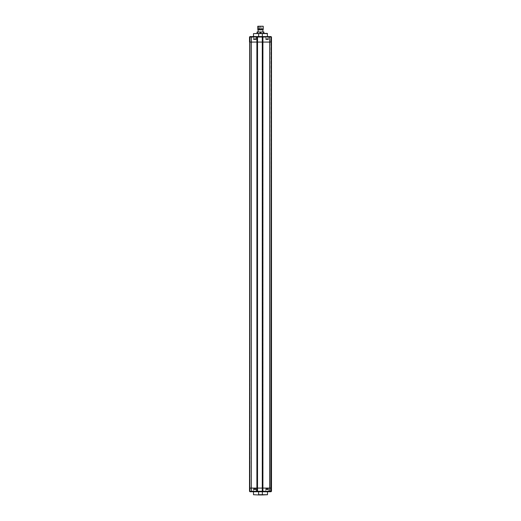 <?xml version="1.0" encoding="UTF-8"?>
<svg xmlns="http://www.w3.org/2000/svg" width="521" height="521" viewBox="0 0 521 521"><rect width="100%" height="100%" fill="white"/><g stroke="black" fill="none" stroke-linecap="round" stroke-linejoin="round"><path stroke-width="0.39" stroke-dasharray="2.6 1.95" d="M253.453 39.544L253.453 36.574L256.202 36.574L253.453 36.574L256.202 36.574L253.453 36.574L253.453 39.544L256.202 39.544L256.202 36.574L256.202 39.544L253.453 39.544M265.762 36.574L265.762 39.544L268.504 39.544L265.762 39.544L268.504 39.544L265.762 39.544L265.762 36.574L268.504 36.574L262.363 36.574L262.363 33.598L267.501 33.598M268.504 36.574L268.504 39.544L268.504 36.574L253.453 36.574M249.976 36.574L249.52 37.03L249.976 36.574L249.52 37.03L249.52 42.064L249.52 37.03L249.976 37.03L249.52 37.03L249.52 42.064L249.976 42.064L249.52 42.064L249.52 470.912L249.976 467.044L249.52 470.912L249.52 42.064L249.976 42.064L249.976 481.684L249.52 477.816L249.52 488.086L271.48 488.086L271.48 42.064L249.52 42.064L249.52 488.086L249.52 477.816L249.976 481.684L249.976 488.086L249.52 488.086L249.976 488.086L249.976 491.29L249.52 491.29L249.976 491.746L251.409 491.746L251.35 488.086L257.524 488.086L256.703 488.086L257.524 488.086L256.703 488.086L257.524 488.086L257.524 42.064L257.068 42.064L257.068 491.29L250.165 491.29L250.282 491.746A0.456 0.443 -90 0 1 249.839 491.29L249.839 488.086L249.52 491.29L249.52 488.086L249.52 491.29L250.438 491.746A0.456 0.456 0 0 1 249.976 491.29L249.52 491.29L249.976 491.746M250.438 36.574L249.976 37.03L249.976 42.064L249.52 42.064L249.839 488.086L249.839 37.03L250.165 42.064L257.068 42.064L257.068 37.03L257.524 37.03L257.524 488.086L257.524 37.03L257.524 42.064L256.703 42.064L257.296 42.064L256.703 42.064L256.703 488.086L257.524 488.086L257.524 491.29L257.524 488.086L257.524 491.29L256.247 491.746L257.524 491.29A0.456 0.456 0 0 1 257.068 491.746L253.453 491.746L256.202 491.746L253.453 491.746L254.828 491.746L253.453 491.746L253.453 488.776L256.202 488.776L256.202 491.746L256.202 488.776L253.453 488.776L253.453 491.746M253.499 33.598L258.637 33.598L258.637 36.574L253.499 36.574L257.068 36.574L257.524 37.03L256.247 36.574L256.703 37.03L256.703 491.29L256.703 488.086L256.703 491.29L256.703 488.086L263.105 488.086L262.284 488.086L263.105 488.086L262.512 488.086L263.105 488.086L263.105 491.29L263.105 488.086L263.105 491.29L263.105 488.086L262.284 488.086L269.65 488.086L269.591 491.746M257.524 37.03L256.703 37.03L257.524 37.03A0.456 0.456 0 0 0 257.068 36.574A0.456 0.456 0 0 1 257.524 37.03L256.247 36.574L256.703 37.03L256.703 488.086L256.703 37.03L256.703 42.064L263.105 42.064L262.512 42.064L263.105 42.064L263.105 488.086L263.105 37.03L263.105 42.064L263.105 37.03L263.105 42.064L262.284 42.064L262.284 491.29A0.456 0.456 0 0 0 262.74 491.746L256.247 491.746L268.504 491.746L265.762 491.746L268.504 491.746L268.504 488.776L268.504 491.746M262.512 37.03L262.512 42.064L262.284 37.03L263.567 36.574L263.105 37.03L263.567 36.574L263.105 37.03L256.703 37.03L256.247 36.574L262.74 36.574A0.456 0.456 0 0 0 262.284 37.03L262.284 42.064L262.284 37.03L262.284 42.064L269.65 42.064L269.65 488.086L271.161 488.086L271.161 42.064L269.65 42.064L269.65 37.03L270.835 37.03L271.024 491.746M271.024 36.574L270.718 36.574A0.456 0.443 -90 0 1 271.161 37.03L271.48 488.086L271.161 491.29L262.74 491.29L262.74 37.03L269.65 37.03L269.591 36.574L271.161 37.03L271.48 42.064L271.161 491.29A0.456 0.443 -90 0 1 270.718 491.746M251.409 36.574L251.35 488.086L250.165 488.086L250.165 491.29L249.52 491.29M249.52 37.03L249.839 37.03A0.456 0.443 90 0 1 250.282 36.574L250.165 37.03L257.068 37.03L257.068 36.574M268.393 39.134A0.456 0.456 0 0 0 267.931 38.678L266.335 38.678L267.931 38.678A0.456 0.456 0 0 1 268.393 39.134L268.393 39.544L265.873 39.544L268.393 39.544L265.873 39.544L268.393 39.544L268.393 39.134L265.873 39.134A0.456 0.456 0 0 1 266.335 38.678A0.456 0.456 0 0 0 265.873 39.134L265.873 39.544L265.873 39.134L268.393 39.134M267.371 38.678L266.654 38.678L267.371 38.678L267.612 39.225L267.612 38.678L267.612 39.225L266.895 39.225L267.371 39.225L267.371 38.678L267.612 39.225L266.895 39.225L266.895 38.678L266.654 39.225L267.371 39.225L267.371 38.678M266.654 39.225L266.895 38.678L266.654 39.225M256.085 39.134A0.456 0.456 0 0 0 255.629 38.678L254.027 38.678L255.629 38.678A0.456 0.456 0 0 1 256.085 39.134L256.085 39.544L253.571 39.544L256.085 39.544L253.571 39.544L256.085 39.544L256.085 39.134L253.571 39.134A0.456 0.456 0 0 1 254.027 38.678A0.456 0.456 0 0 0 253.571 39.134L253.571 39.544L253.571 39.134L256.085 39.134M255.069 38.678L254.346 38.678L255.069 38.678L255.31 39.225L255.31 38.678L255.31 39.225L254.587 39.225L255.069 39.225L255.069 38.678L255.31 39.225L254.587 39.225L254.587 38.678L254.346 39.225L255.069 39.225L255.069 38.678M254.346 39.225L254.587 38.678L254.346 39.225M267.273 33.37L253.727 33.37M258.637 36.574L262.363 36.574M262.33 33.37L258.67 33.37M260.728 30.029L260.5 26.734L260.272 30.029L260.728 30.029L260.272 30.029L260.728 30.029L260.272 30.029L260.728 30.029L260.272 30.029L260.5 26.734L260.728 30.029L260.5 26.734L260.272 30.029M261.874 30.029L261.646 26.734L261.412 30.029L261.874 30.029L261.412 30.029M259.588 30.029L259.354 26.734L259.126 30.029L262.447 30.029L262.447 26.05L258.553 26.05L262.447 26.05M259.497 30.029L259.321 26.734L259.569 30.029M262.447 30.029L258.553 30.029L258.553 26.05M258.097 29.71L262.903 29.71L258.097 29.71M258.097 31.996L262.903 31.996L258.097 31.996M263.932 33.37L263.932 31.996L257.068 31.996L257.068 33.37L263.932 33.37L257.068 33.37M263.528 31.996L263.528 33.37M260.904 31.996L260.904 33.37M260.096 31.996L260.096 33.37M257.472 31.996L257.472 33.37M257.758 26.278L263.242 26.278M263.242 29.482L257.758 29.482M257.986 29.71L263.014 29.71M263.014 26.05L257.986 26.05M258.553 30.029L259.139 30.029L259.139 26.988L258.957 30.029M259.315 26.988L259.315 30.029M253.453 488.776L256.202 488.776L253.453 488.776M265.762 491.746L265.762 488.776L268.504 488.776L265.762 488.776L268.504 488.776L265.762 488.776L265.762 491.746L267.501 491.746L262.363 491.746L262.363 494.722L267.501 494.722M262.74 491.746L262.284 491.29L262.74 491.746L262.512 42.064L262.512 491.29L263.567 491.746L263.105 491.29L263.567 491.746L263.105 491.29L256.703 491.29L256.247 491.746L257.296 491.29L257.296 42.064L257.524 491.29L257.068 491.746L253.499 491.746L262.363 491.746M253.499 494.722L258.637 494.722L258.637 491.746M258.67 494.95L253.727 494.95M267.273 494.95L262.33 494.95M256.085 489.186A0.456 0.456 0 0 1 255.629 489.642L254.027 489.642L255.629 489.642A0.456 0.456 0 0 0 256.085 489.186L256.085 488.776L253.571 488.776L256.085 488.776L253.571 488.776L256.085 488.776L256.085 489.186L253.571 489.186A0.456 0.456 0 0 0 254.027 489.642A0.456 0.456 0 0 1 253.571 489.186L253.571 488.776L253.571 489.186L256.085 489.186M255.069 489.642L254.346 489.642L255.31 489.642L254.346 489.642L255.069 489.642L255.069 489.095L255.31 489.642L255.31 489.095L255.069 489.642L255.069 489.095L254.587 489.095L254.587 489.642L254.587 489.095L255.31 489.095L255.069 489.642M254.346 489.095L254.346 489.642L254.346 489.095L254.587 489.642L254.587 489.095L255.069 489.095L254.346 489.095M268.393 489.186A0.456 0.456 0 0 1 267.931 489.642L266.335 489.642L267.931 489.642A0.456 0.456 0 0 0 268.393 489.186L268.393 488.776L265.873 488.776L268.393 488.776L265.873 488.776L268.393 488.776L268.393 489.186L265.873 489.186A0.456 0.456 0 0 0 266.335 489.642A0.456 0.456 0 0 1 265.873 489.186L265.873 488.776L265.873 489.186L268.393 489.186M267.371 489.642L266.654 489.642L267.612 489.642L266.654 489.642L267.371 489.642L267.371 489.095L267.612 489.642L267.612 489.095L267.371 489.642L267.371 489.095L266.895 489.095L266.895 489.642L266.895 489.095L267.612 489.095L267.371 489.642M266.654 489.095L266.654 489.642L266.654 489.095L266.895 489.642L266.895 489.095L267.371 489.095L266.654 489.095M249.52 474.364L249.52 477.816L249.52 474.364M270.979 488.086L271.48 488.086L270.979 488.086L270.979 42.064L271.48 42.064L270.979 42.064L270.979 488.086M249.976 481.684L249.976 467.044M257.296 37.03L257.296 42.064L257.296 37.03M256.703 491.29L257.524 491.29L256.703 491.29M257.524 491.29A0.456 0.456 0 0 1 257.068 491.746"/><path stroke-width="0.78" d="M268.504 36.574L265.762 36.574L271.024 36.574L271.48 37.03L271.48 488.086L249.52 488.086L249.839 42.064L271.48 42.064L271.48 491.29L271.024 491.746L269.591 491.746L270.718 491.746L270.835 491.29L271.161 37.03L270.835 42.064L262.74 42.064L262.74 488.086L262.284 488.086L262.284 42.064L262.74 42.064L262.74 37.03L262.284 37.03L262.284 42.064L257.524 42.064L257.524 488.086L262.284 488.086L262.284 491.29L262.74 491.29L262.74 488.086L271.161 488.086L271.48 491.29L271.024 491.746M271.024 36.574L271.161 37.03A0.456 0.443 90 0 0 270.718 36.574L270.835 37.03L262.74 37.03L262.74 36.574L262.284 37.03L262.74 36.574A0.456 0.456 0 0 0 262.284 37.03L249.52 37.03L249.52 42.064L251.35 42.064L251.35 491.29L257.068 491.29L257.068 488.086L249.839 488.086L249.839 491.29L249.976 36.574L251.409 36.574L250.282 36.574A0.456 0.443 -90 0 0 249.839 37.03L249.52 491.29L250.438 491.746M253.453 36.574L251.409 36.574L251.35 42.064L257.524 42.064L257.524 37.03L257.068 36.574L265.762 36.574M262.74 36.574L269.591 36.574L269.65 37.03L269.65 491.29L271.161 491.29A0.456 0.443 -90 0 1 270.718 491.746M251.409 36.574L257.068 36.574L257.524 37.03A0.456 0.456 0 0 0 257.068 36.574A0.456 0.456 0 0 1 257.524 37.03M249.52 37.03L249.976 36.574L249.52 37.03M267.501 33.598L253.499 33.598L267.273 33.37L267.501 36.574M262.33 33.37L262.363 36.574M258.67 33.37L258.637 36.574M263.014 29.71L257.758 29.482L263.014 29.71M257.758 26.278L263.242 26.278L257.758 26.278L257.758 29.482M263.242 26.278L263.242 29.482M258.097 29.71L258.097 31.996M262.903 29.71L262.903 31.996M257.472 33.37L257.472 31.996L257.068 31.996L257.068 33.37M257.472 31.996L260.096 31.996L260.096 33.37M260.096 31.996L260.904 31.996L260.904 33.37M260.904 31.996L263.528 31.996L263.528 33.37M263.528 31.996L263.932 31.996L263.932 33.37M265.762 491.746L262.363 491.746L262.33 494.95L267.501 494.722L258.637 494.722L258.637 491.746L262.363 491.746M249.976 491.746L249.52 491.29L249.976 491.746L257.068 491.746L257.524 491.29L257.524 488.086L257.068 488.086L257.068 36.574M267.136 491.746L262.74 491.746A0.456 0.456 0 0 1 262.284 491.29L262.74 491.746L262.74 491.29L269.65 491.29L269.591 491.746L267.136 491.746M249.52 491.29L249.839 491.29A0.456 0.443 -90 0 0 250.282 491.746L250.165 491.29L253.453 491.746M268.504 491.746L269.591 491.746M258.637 491.746L257.068 491.746L257.524 491.29A0.456 0.456 0 0 1 257.068 491.746L257.524 491.29L262.284 491.29M267.501 494.722L267.501 491.746M253.499 494.722L258.67 494.95L253.499 494.722L253.499 491.746M258.67 494.95L262.33 494.95M257.068 491.746A0.456 0.456 0 0 0 257.524 491.29M253.499 33.598L253.499 36.574"/></g></svg>
